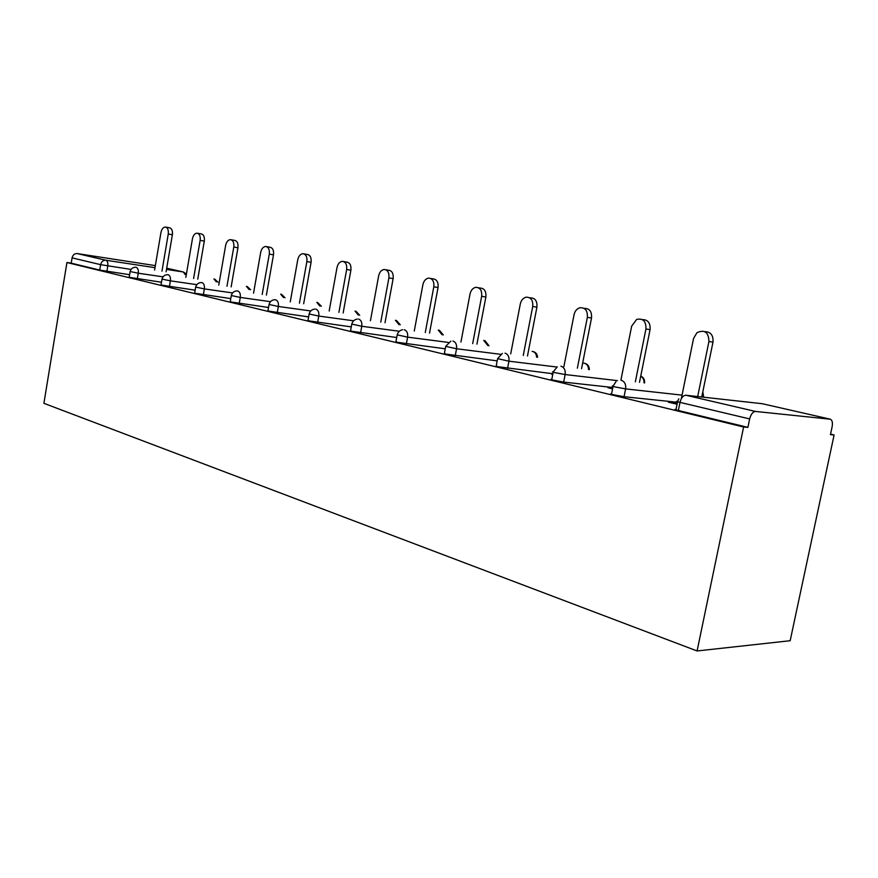 <?xml version="1.0" encoding="UTF-8"?>
<svg xmlns="http://www.w3.org/2000/svg" width="878" height="878" viewBox="0 0 878 878"><rect width="100%" height="100%" fill="white"/><g stroke="black" fill="none" stroke-linecap="round" stroke-linejoin="round"><path stroke-width="1.32" d="M830.017 419.124L762.214 403.704L685.894 395.243L755.563 411.453L830.478 419.234C832.267 420.277 832.816 422.812 832.114 426.829L830.456 434.643L834.1 434.961L830.566 434.127M834.1 434.961L790.167 640.72L697.088 650.96L43.9 403.32L66.926 262.533L743.611 427.004L697.088 650.96M155.351 265.617L77.165 253.566L105.788 260.228L155 267.68M129.604 274.693L99.741 270.084L100.641 264.662L72.084 257.88L71.217 263.159L66.926 262.533M99.741 270.084L71.217 263.159M72.084 257.88C72.83 254.905 74.531 253.479 77.165 253.566M743.611 427.004L747.902 427.377L678.354 410.498C674.831 409.609 674.063 409.225 676.038 409.346L677.586 401.74M677.476 402.278L624.049 396.713L613.634 394.793C610.539 394.013 609.87 393.673 611.593 393.772L613.053 386.408M612.833 387.516L563.665 382.084L553.634 380.229C550.912 379.548 550.308 379.252 551.812 379.318L553.206 372.195M552.899 373.743L497.848 366.697L496.213 365.885L497.541 358.959M497.178 360.869L445.859 354.086L444.378 353.351L445.651 346.634M445.234 348.818L397.295 342.299L395.945 341.641L397.152 335.111M396.702 337.514L351.815 331.258L350.574 330.666L351.738 324.311M351.266 326.89L309.133 320.898L308.002 320.371L309.111 314.181M308.628 316.903L269.019 311.163L267.977 310.68L269.041 304.666M268.536 307.487L231.232 301.999L230.266 301.56L231.287 295.688M230.782 298.597L195.574 293.34L194.675 292.945L195.662 287.227M195.146 290.19L161.87 285.163L161.047 284.801L161.991 279.226M161.475 282.233L129.977 277.426L129.209 277.097L130.12 271.642M552.778 374.39L551.757 374.28L552.745 374.511M612.679 388.306L607.971 387.725L612.57 388.822M677.179 403.715L668.323 402.157L677.07 404.253M747.902 427.377L749.658 418.938L680 402.376L678.354 410.498M755.563 411.453C752.885 411.661 750.92 414.164 749.658 418.938M165.931 227.15L169.399 227.764C171.792 228.302 172.79 230.629 172.384 234.744L168.258 234.031C168.675 229.904 167.676 227.578 165.283 227.04C163.143 227.281 161.695 229.125 160.937 232.582L154.605 270.062M168.258 234.031L161.969 271.17M172.384 234.744L166.085 271.785M197.704 233.296L201.106 233.899C203.652 234.437 204.717 236.84 204.3 241.088L200.151 240.374C200.568 236.116 199.504 233.713 196.957 233.164C194.729 233.427 193.215 235.326 192.436 238.838L185.84 277.371M200.151 240.374L193.599 278.524M204.3 241.088L197.759 279.138M231.21 239.782L234.525 240.363C237.236 240.912 238.377 243.382 237.949 247.772L233.778 247.058C234.206 242.646 233.065 240.177 230.354 239.639C228.017 239.924 226.447 241.856 225.635 245.434L218.776 285.076M233.778 247.058L226.963 286.283M237.949 247.772L231.144 286.897M266.605 246.641L269.809 247.201C272.696 247.739 273.925 250.274 273.486 254.839L269.294 254.115C269.733 249.55 268.503 246.992 265.617 246.466C263.17 246.773 261.523 248.759 260.689 252.403L253.533 293.219M269.294 254.115L262.193 294.481M273.486 254.839L266.396 295.085M304.04 253.896L307.091 254.422C310.197 254.938 311.525 257.572 311.075 262.303L306.861 261.589C307.311 256.837 305.983 254.203 302.888 253.687C300.32 254.038 298.608 256.069 297.752 259.778L290.267 301.845M306.861 261.589L299.442 303.151M311.075 262.303L303.667 303.755M343.726 261.578L346.569 262.072C349.905 262.566 351.343 265.277 350.882 270.215L346.656 269.491C347.117 264.552 345.68 261.831 342.343 261.337C339.665 261.732 337.887 263.817 337.009 267.581L329.173 310.988M346.656 269.491L338.897 312.349M350.882 270.215L343.144 312.952M385.859 269.755L388.405 270.194C392.027 270.643 393.596 273.442 393.135 278.611L388.899 277.887C389.36 272.718 387.791 269.908 384.18 269.458C381.392 269.919 379.548 272.048 378.648 275.857L370.439 320.7M388.899 277.887L380.767 322.127M393.135 278.611L385.014 322.709M430.681 278.458L432.832 278.831C436.772 279.204 438.506 282.101 438.045 287.534L433.809 286.821C434.281 281.377 432.547 278.469 428.607 278.096C425.709 278.633 423.811 280.817 422.9 284.648L414.273 331.039M433.809 286.821L425.281 332.521M438.045 287.534L429.529 333.091M478.488 287.764L480.068 288.039C484.404 288.28 486.335 291.276 485.874 297.027L481.649 296.325C482.11 290.552 480.178 287.545 475.854 287.304C472.88 287.951 470.937 290.19 470.026 294.02L460.939 342.069M481.649 296.325L472.682 343.616M485.874 297.027L476.919 344.165M529.61 297.763L530.356 297.883C535.174 297.905 537.358 301 536.919 307.179L532.716 306.477C533.165 300.287 530.971 297.181 526.152 297.17C523.145 297.96 521.192 300.243 520.292 304.007L510.711 353.867M532.716 306.477L523.266 355.469M536.919 307.179L527.48 356.007M584.21 308.408C589.511 308.266 591.948 311.471 591.52 318.023L587.349 317.342C587.744 310.56 585.198 307.377 579.721 307.783C576.791 308.793 574.903 311.097 574.058 314.697L563.906 366.521M587.349 317.342L577.362 368.178M591.52 318.023L581.543 368.683M642.367 319.603C647.942 319.625 650.51 322.972 650.06 329.656L645.945 328.987C646.175 321.304 643.091 318.11 636.693 319.383L631.666 326.155L620.9 380.141M645.945 328.987L635.354 381.831M650.06 329.656L639.491 382.314M704.858 331.643C710.752 331.829 713.463 335.33 712.98 342.157L708.93 341.509C708.656 332.213 704.661 329.272 696.956 332.685L693.565 338.458L681.306 398.744M708.93 341.509L697.681 396.549M712.98 342.157L701.752 396.999M166.491 269.425L183.261 271.96L166.699 268.196M131.052 269.425L100.641 264.662C101.409 261.622 103.132 260.14 105.788 260.228C107.456 260.942 108.126 262.851 107.785 265.979L106.886 271.401M185.313 274.671L183.261 271.96L186.421 273.98M685.894 395.243C683.172 395.407 681.207 397.789 680 402.376C676.477 401.509 675.709 401.147 677.673 401.279L678.815 398.821M762.653 403.803L760.919 403.562M216.372 281.904L213.903 278.963M163.034 276.844L138.252 273.212C138.603 270.007 137.89 268.031 136.134 267.296L135.629 267.252C132.754 267.307 130.921 268.745 130.142 271.543L138.252 273.212L137.319 278.776M196.815 284.67L170.387 280.839L169.421 286.546M232.582 292.934L204.344 288.895L203.334 294.767M270.501 301.681L240.276 297.422L239.211 303.459M310.768 310.955L278.348 306.466L277.25 312.678M353.636 320.799L318.769 316.058L317.616 322.467M399.347 331.269L361.769 326.265L360.573 332.872M448.208 342.409L407.601 337.141L406.338 343.956M500.592 354.306L456.549 348.764L455.221 355.799M556.893 367.026L508.933 361.198L507.539 368.475M617.443 380.635L565.147 374.544L563.665 382.084M682.041 395.133L625.619 388.888L624.049 396.713M249.067 289.52L246.422 286.36M168.137 274.737L167.566 274.693C164.658 274.792 162.814 276.263 162.013 279.105L170.387 280.839C170.749 277.547 170.003 275.516 168.137 274.737M283.517 297.565L280.686 294.163M201.94 282.606L201.281 282.562C198.373 282.705 196.507 284.22 195.684 287.095L204.344 288.895C204.717 285.515 203.916 283.418 201.94 282.606M319.877 306.071L316.826 302.383M237.708 290.936L236.939 290.892C234.02 291.09 232.143 292.637 231.309 295.535L240.276 297.422C240.649 293.943 239.804 291.781 237.708 290.936M358.301 315.07L355.019 311.086M275.615 299.76L274.704 299.716C271.796 299.98 269.908 301.571 269.063 304.49L278.348 306.466C278.743 302.877 277.832 300.638 275.615 299.76M398.963 324.63L395.429 320.283M315.85 309.122C318.209 310.044 319.186 312.359 318.769 316.058L309.144 313.995C310 311.064 311.877 309.429 314.774 309.089M442.084 334.781L438.265 330.04M358.641 319.076C361.154 320.053 362.197 322.445 361.769 326.265L351.771 324.092C352.627 321.183 354.482 319.504 357.324 319.065M487.872 345.603L483.745 340.39M404.242 329.689C406.92 330.721 408.04 333.201 407.601 337.141L397.196 334.858C398.041 331.994 399.852 330.282 402.618 329.722M536.59 357.17C536.392 354.108 535.141 352.232 532.825 351.507L532.123 351.409M452.938 341.026C455.803 342.102 456.999 344.681 456.549 348.764L445.695 346.338L450.864 341.136M588.523 369.539C588.436 366.192 587.097 364.096 584.496 363.262L583.683 363.163M505.048 353.154C508.121 354.295 509.416 356.973 508.933 361.198L497.606 358.641L502.337 353.439M560.943 366.159C564.247 367.377 565.641 370.165 565.147 374.544L555.105 372.689C552.383 372.02 551.779 371.734 553.272 371.822L557.267 366.828M640.72 376.19C643.036 377.496 644.123 379.724 643.991 382.841M621.064 380.152C624.62 381.436 626.135 384.355 625.619 388.888L615.193 386.968C612.098 386.21 611.417 385.892 613.14 386.002L615.928 381.721M702.674 392.477L703.344 397.174M217.953 282.134L214.693 279.116M250.614 289.751L247.245 286.524M285.032 297.785L281.542 294.328M321.326 306.279L317.726 302.559M359.684 315.268L355.963 311.262M400.28 324.805L396.428 320.47M443.291 334.946L439.318 330.227M488.969 345.745L484.865 340.598M537.545 357.291C537.369 354.35 535.964 352.462 533.33 351.628M589.314 369.638C589.314 366.4 587.865 364.304 584.989 363.382M644.584 382.907C644.836 379.592 643.552 377.32 640.742 376.102M703.706 397.218L702.806 391.862"/></g></svg>
